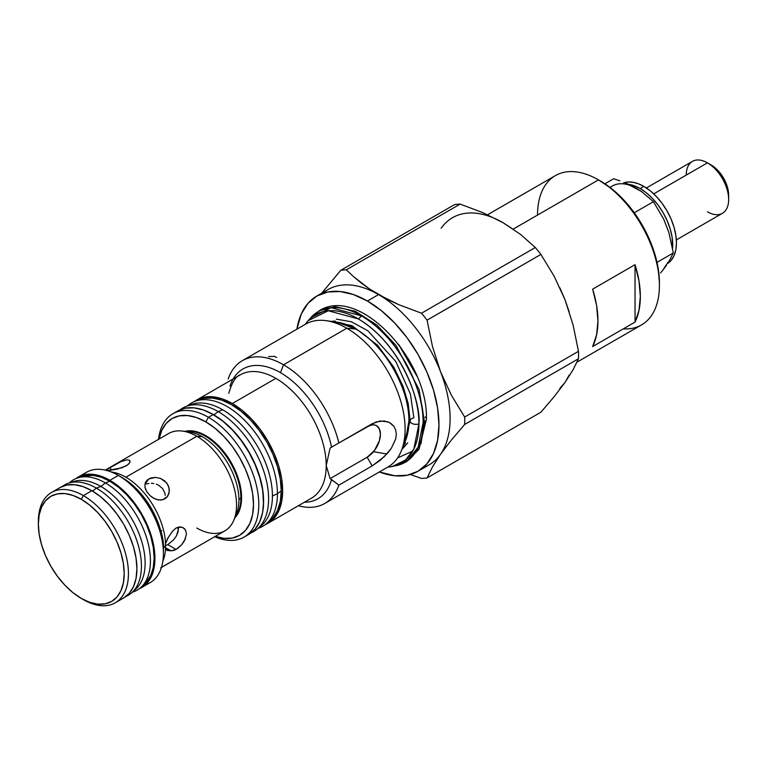 <?xml version="1.0" encoding="UTF-8"?>
<svg xmlns="http://www.w3.org/2000/svg" width="767" height="767" viewBox="0 0 767 767"><rect width="100%" height="100%" fill="white"/><g stroke="black" fill="none" stroke-linecap="round" stroke-linejoin="round"><path stroke-width="1.15" d="M623.581 182.882L628.125 182L633.12 182.316L638.412 183.792L643.858 186.41L650.224 190.801L656.331 196.477L661.969 203.207L666.907 210.733L670.962 218.777L673.972 227.022L675.823 235.153L676.456 242.861L675.823 249.841L673.972 255.823L670.962 260.598L667.76 263.426A46.087 26.605 -120 0 0 673.733 226.236A46.087 26.605 -120 0 0 643.858 186.41L640.157 188.548A46.087 26.605 60 0 1 672.601 248.403L672.122 237.3L670.262 229.17L667.252 220.925L663.196 212.881L658.259 205.345L652.621 198.615L646.514 192.948L640.157 188.548L643.858 186.41A46.087 26.605 -120 0 0 624.472 182.604M628.499 184.31A46.087 26.605 60 0 1 640.157 188.548L634.702 185.94L628.499 184.31M425.129 417.008A6.51 3.758 180 0 1 426.404 419.252A6.51 3.758 180 0 1 424.496 421.898L420.968 443.594L406.433 461.82L420.968 443.594L424.496 421.898A6.51 3.758 180 0 1 423.144 422.492L417.957 448.043L409.616 459.126L396.098 465.713A86.987 50.219 -120 0 0 423.144 422.492A86.987 50.219 -120 0 0 361.64 315.956L358.314 318.909A85.731 49.491 60 0 1 418.935 423.902A5.868 3.384 180 0 1 413.02 423.883A5.868 3.384 180 0 1 410.134 420.91A5.868 3.384 180 0 1 413.873 417.804L410.383 393.979L395.839 361.497L367.748 330.682L351.372 321.776L336.339 319.149M410.134 420.91A5.868 3.384 0 0 0 413.02 423.883A5.868 3.384 0 0 0 418.935 423.902C421.371 404.832 403.183 345.764 358.314 318.909L361.64 315.956C407.162 343.213 425.618 403.145 423.144 422.492A6.51 3.758 0 0 0 424.496 421.898L419.06 389.531L396.098 345.553L376.961 325.141L355.37 311.306L335.112 306.685L319.225 310.769L335.112 306.685L355.37 311.306L376.961 325.141L396.098 345.553L419.06 389.531L424.496 421.898A6.51 3.758 0 0 0 426.404 419.252L419.041 449.27L406.433 461.82L392.282 466.489L405.609 459.999L413.825 449.078L418.935 423.902A85.731 49.491 60 0 1 392.282 466.489A85.731 49.491 60 0 1 387.766 467.084M401.822 449.635L407.728 442.818M386.856 453.987L373.491 451.715M405.446 440.776L408.936 420.93A8.993 5.196 180 0 1 410.115 419.415A8.993 5.196 0 0 0 408.936 420.93A75.022 43.316 -120 0 0 355.888 329.053L346.809 328.238A82.433 47.592 60 0 1 401.256 451.006L405.446 440.776A75.022 43.316 -120 0 0 408.936 420.93C411.064 404.247 395.149 352.552 355.888 329.053A75.022 43.316 -120 0 0 336.953 322.15L355.888 329.053L346.809 328.238L283.522 364.776A82.433 47.592 60 0 1 338.88 442.952L372.177 423.729L380.202 420.978L387.939 421.86L391.256 423.681L393.922 426.404L395.676 429.961L396.309 434.237L395.705 438.897L391.295 448.35L387.968 452.722L380.202 460.305L372.177 465.905L338.88 485.127A82.433 47.592 60 0 1 324.738 503.478A82.433 47.592 60 0 1 298.344 505.741A82.433 47.592 -120 0 0 338.88 485.127L331.565 479.538A74.945 43.268 60 0 1 304.355 502.26A74.945 43.268 60 0 0 331.565 479.538L330.117 478.608L367.163 457.218L374.526 450.392L379.406 440.709L380.413 434.275L379.406 429.002L376.53 425.695L374.526 424.956L372.235 424.86L367.163 426.625A18.734 10.815 120 0 1 380.413 434.275A18.734 10.815 120 0 1 367.163 457.218L372.177 465.905L367.163 457.218L330.117 478.608L338.88 485.127L372.177 465.905L384.2 456.729L391.295 448.35L395.705 438.897L396.309 434.237L395.676 429.961L393.922 426.404L389.674 422.665L384.19 420.958L376.146 421.917L338.88 442.952A82.433 47.592 -120 0 0 283.522 364.776A82.433 47.592 -120 0 0 228.163 379.032A82.433 47.592 60 0 1 242.305 360.691A82.433 47.592 60 0 1 283.522 364.776L280.463 372.657L283.522 364.776L346.809 328.238A82.433 47.592 -120 0 0 305.592 324.153L242.305 360.691M405.503 442.808L403.308 445.991A73.814 42.616 60 0 0 405.503 442.808M185.518 431.485A50.584 29.204 60 0 1 205.105 436.059L205.805 435.646L212.785 440.469L219.496 446.701L225.68 454.083L231.097 462.348L235.546 471.178L238.853 480.228L240.886 489.154L241.576 497.601L240.886 505.261L238.853 511.838L234.769 517.917A50.584 29.204 -120 0 0 237.665 476.575A50.584 29.204 -120 0 0 205.805 435.646L205.105 436.059A50.584 29.204 60 0 1 240.876 498.013A7.497 4.324 0 0 0 238.93 499.95A51.59 29.788 -120 0 0 202.459 436.768A51.59 29.788 -120 0 0 192.028 432.502M161.463 567.455L224.904 530.831A56.202 32.454 -120 0 0 233.523 485.789A56.202 32.454 -120 0 0 196.803 436.26A56.202 32.454 60 0 1 233.925 519.959L236.533 513.593A51.59 29.788 -120 0 0 238.93 499.95A51.59 29.788 -120 0 0 202.459 436.768L196.803 436.26L125.865 477.218A56.202 32.454 60 0 1 165.547 543.602L168.491 537.034L172.661 531.042L176.094 528.022L179.814 526.881L183.198 527.696L185.595 530.227L186.458 534.014L184.559 540.677L181.587 544.858L177.944 548.213L174.291 550.313L171.223 550.802L167.187 550.505L165.547 548.443A56.202 32.454 60 0 1 162.863 561.233M166.209 549.747L165.279 546.257A7.497 4.324 0 0 0 163.409 549.114C165.068 536.123 152.681 495.885 122.116 477.582L118.367 475.425A63.699 36.778 60 0 1 163.409 553.438A63.699 36.778 60 0 1 145.692 584.559M397.565 457.947L412.761 451.101M576.976 362.177L641.567 324.882A86.182 49.759 -120 0 0 654.778 255.823A86.182 49.759 -120 0 0 598.471 179.881L513.238 229.093L598.471 179.881A86.182 49.759 60 0 1 659.419 285.429A86.182 49.759 60 0 1 623.331 328.851M592.642 289.159L635.038 264.682A86.182 49.759 60 0 1 635.038 322.082L592.642 346.559A86.182 49.759 -120 0 0 592.642 289.159L635.038 264.682L638.997 281L640.34 296.445L638.997 310.347L635.038 322.082L635.038 264.682L635.038 322.082L592.642 346.559L596.601 334.824L597.944 320.922L596.601 305.477L592.642 289.159M600.59 181.098L598.471 179.881L600.59 181.098A83.181 48.024 -120 0 0 600.59 181.098A83.181 48.024 -120 0 1 659.419 282.985L658.287 269.083L654.941 254.404L649.505 239.525L642.19 225.009L633.274 211.414L623.101 199.267L612.066 189.037L598.471 179.881A86.182 49.759 -120 0 0 555.385 175.614L487.591 214.75M418.015 471.254L429.146 464.831A101.167 58.407 -120 0 0 440.517 454.285A101.167 58.407 -120 0 0 440.517 371.679A101.167 58.407 -120 0 0 378.562 294.605L367.431 301.038A101.167 58.407 60 0 1 433.528 390.182A101.167 58.407 60 0 1 418.015 471.254A101.167 58.407 60 0 1 379.32 471.964L394.804 475.761L407.172 475.272L418.015 471.254L426.912 463.872L433.528 453.412L437.593 440.268L438.973 424.947L437.593 408.034L433.528 390.182L426.912 372.091L418.015 354.431L407.172 337.902L394.804 323.128L381.391 310.683L367.431 301.038L378.562 294.605A101.167 58.407 -120 0 0 327.969 289.6L316.848 296.024L327.682 292.006L340.049 291.518L353.472 294.566L367.431 301.038A101.167 58.407 60 0 0 316.848 296.024L307.95 303.406L301.335 313.866L296.887 329.177A101.167 58.407 60 0 1 316.848 296.024M676.36 239.898L722.437 213.293A29.98 17.305 -120 0 0 727.039 189.267A29.98 17.305 -120 0 0 707.452 162.853L653.724 193.869L707.452 162.853A29.98 17.305 60 0 1 728.65 199.564A29.98 17.305 60 0 1 707.452 211.807M711.162 164.991L707.452 162.853L714.576 167.35L717.854 170.399L723.53 178.049L727.317 186.784L728.65 195.288A24.726 14.276 -120 0 0 711.162 164.991L707.452 162.853A29.98 17.305 -120 0 0 692.467 161.367L646.38 187.973M324.738 503.478L388.025 466.94A82.433 47.592 -120 0 0 400.662 400.882A82.433 47.592 -120 0 0 346.809 328.238A82.433 47.592 60 0 0 326.004 320.664L336.953 322.15M233.168 378.946A74.945 43.268 60 0 1 280.463 372.657A74.945 43.268 60 0 1 331.565 447.18L330.117 448.014L326.215 465.569A71.197 41.102 -120 0 0 275.871 378.371L232.305 403.528A71.197 41.102 60 0 1 278.814 466.259A71.197 41.102 60 0 1 267.894 523.315A71.197 41.102 60 0 1 265.2 524.647M229.966 386.137A74.945 43.268 60 0 1 280.463 372.657A74.945 43.268 60 0 1 331.565 447.18L330.117 448.014L326.215 465.569A71.197 41.102 -120 0 1 311.44 498.176A71.197 41.102 -120 0 0 326.215 465.569A71.197 41.102 -120 0 0 275.871 378.371A71.197 41.102 -120 0 0 240.272 374.842L196.707 400L204.329 397.172L213.034 396.827L222.478 398.974L232.305 403.528L242.123 410.316L251.566 419.07L260.272 429.472L267.894 441.102L274.155 453.527L278.814 466.259L281.671 478.819L282.639 490.717L281.671 501.503L278.814 510.755L274.155 518.118L267.894 523.315L265.19 524.657M188.653 405.657A70.363 40.622 60 0 1 222.67 409.77A70.363 40.622 60 0 1 272.429 495.942L277.433 493.727L281.259 490.842A70.363 40.622 -120 0 0 252.698 422.377A70.363 40.622 -120 0 0 199.813 399.53L195.019 401.342A71.197 41.102 60 0 1 248.537 424.448A71.197 41.102 60 0 1 277.433 493.727A71.197 41.102 -120 0 0 244.136 419.808A71.197 41.102 -120 0 0 188.289 405.225L187.34 406.002M187.416 405.973A71.197 41.102 60 0 1 195.019 401.342M257.06 529.201L261.02 525.951A70.363 40.622 -120 0 0 272.429 495.942A70.363 40.622 -120 0 0 222.67 409.77L218.259 411.63A71.197 41.102 60 0 1 263.8 471.302A71.197 41.102 60 0 1 257.06 529.201A71.197 41.102 60 0 1 251.25 532.72A71.197 41.102 -120 0 0 265.42 476.662A71.197 41.102 -120 0 0 218.259 411.63L213.84 414.861A70.363 40.622 60 0 1 263.532 503.929M246.36 535.567A71.197 41.102 -120 0 0 248.824 534.331A71.197 41.102 -120 0 0 259.735 477.275A71.197 41.102 -120 0 0 213.226 414.544L208.451 417.296A71.197 41.102 60 0 1 254.96 480.027A71.197 41.102 60 0 1 244.05 537.082A71.197 41.102 60 0 1 214.712 536.718A71.197 41.102 -120 0 0 258.7 500.813A71.197 41.102 -120 0 0 208.451 417.296L205.805 421.879A67.448 38.944 60 0 1 253.263 498.866A67.448 38.944 60 0 1 215.268 536.392M205.105 436.059A50.584 29.204 60 0 1 240.876 498.013A50.584 29.204 60 0 1 235.038 517.255M233.925 519.959A56.202 32.454 60 0 1 196.803 528.041M111.349 472.002A56.202 32.454 60 0 1 125.865 477.218A56.202 32.454 60 0 1 165.547 543.602L166.199 541.291M147.091 480.161L150.725 478.052L155.413 477.41L160.389 478.378L164.819 480.967L167.963 484.878L169.325 489.49L168.778 494.006L166.487 497.639L162.853 499.748L158.462 499.969L153.908 498.397L149.776 495.386L146.631 491.474L144.973 487.285L145.107 483.373L147.091 480.161M160.706 567.829L168.769 563.093M185.595 538.444L181.587 544.858L176.094 549.44L167.743 544.618L173.342 540.083L176.42 535.98L178.404 529.355L178.126 527.159L178.174 531.531L176.42 535.98L173.342 540.083L167.743 544.618L176.094 549.44L171.223 550.802L165.384 547.696L170.034 550.38L166.928 550.38M167.168 539.096L172.661 531.042L176.094 528.022L181.597 527.054L184.559 528.77L185.595 530.227M165.95 545.51L167.743 544.618L165.95 545.51M129.297 460.19L126.843 459.855L120.975 461.59L105.606 470.2L110.093 467.333L111.205 470.219L110.093 467.333L120.975 461.59L126.843 459.855L129.297 460.19L130.083 461.609L129.019 463.69L126.152 465.905L116.968 469.183L107.313 470.631M130.083 461.609L129.911 460.785L129.786 462.597L127.801 464.802L121.895 467.803L106.929 470.65M146.583 483.977L148.846 483.44L146.583 483.977M151.31 483.277L153.831 483.517L151.31 483.277M156.324 484.178L158.673 485.252L156.324 484.178M162.566 488.541L158.673 485.252L162.566 488.541L164.838 492.922L162.566 488.541M165.25 495.3L164.838 492.922L165.25 495.3M164.963 498.828L165.183 497.649L164.963 498.828M145.788 489.835L144.973 487.285L145.107 483.373L145.874 481.647L148.74 478.944L144.877 484.428L148.74 478.944L155.413 477.41L160.389 478.378L166.583 482.788L168.874 487.141L169.277 491.81L167.561 496.374M167.829 495.981L164.8 498.924L160.706 500.094L156.171 499.384L151.578 496.911M163.409 553.438L163.409 549.114A58.397 33.719 -120 0 0 122.116 477.582L118.367 475.425L109.892 480.315A63.699 36.778 60 0 1 151.502 536.449A63.699 36.778 60 0 1 141.742 587.493A63.699 36.778 60 0 1 139.412 588.663L147.341 582.853L151.502 576.257L154.071 567.983L154.934 558.338L154.071 547.686L151.502 536.449L147.341 525.059L141.742 513.938L134.915 503.536L127.13 494.226L118.674 486.393L109.892 480.315L118.367 475.425A63.699 36.778 -120 0 0 86.518 472.271L78.042 477.16L84.869 474.639L92.654 474.322L101.1 476.24L109.892 480.315A63.699 36.778 60 0 0 78.042 477.16L75.866 478.598A63.699 36.778 60 0 1 78.042 477.16M141.742 587.493L150.217 582.604A63.699 36.778 -120 0 0 159.987 531.56A63.699 36.778 -120 0 0 118.367 475.425L122.116 477.582M140.965 587.369L144.838 583.84A62.578 36.126 -120 0 0 149.632 532.806A62.578 36.126 -120 0 0 109.892 481.235L105.386 482.922A63.699 36.778 60 0 1 145.845 535.414A63.699 36.778 60 0 1 140.965 587.369A63.699 36.778 60 0 1 132.432 592.134M132.413 592.153L133.007 591.961A63.699 36.778 -120 0 0 147.993 542.672A63.699 36.778 -120 0 0 105.386 482.922L100.88 486.441A62.578 36.126 60 0 1 141.291 540.045A62.578 36.126 60 0 1 133.813 590.667M96.374 488.119A63.699 36.778 60 0 1 136.833 540.62A63.699 36.778 60 0 1 131.953 592.575A63.699 36.778 60 0 1 125.893 596.458A63.699 36.778 -120 0 0 138.578 546.305A63.699 36.778 -120 0 0 96.374 488.119L92.539 491.11L96.374 488.119A63.699 36.778 -120 0 0 62.357 486.403A63.699 36.778 60 0 1 68.752 483.105A63.699 36.778 60 0 1 96.374 488.119L100.88 486.441L96.374 488.119M131.953 592.575L135.826 589.046A62.578 36.126 -120 0 0 140.62 538.012A62.578 36.126 -120 0 0 100.88 486.441A62.578 36.126 -120 0 0 73.737 481.503L68.752 483.105M38.36 522.864A63.699 36.778 60 0 1 51.542 492.462A63.699 36.778 60 0 1 83.392 495.616L91.867 490.717L100.659 496.795L109.106 504.628L116.9 513.938L123.727 524.34L129.326 535.462L133.487 546.852L136.047 558.088L136.919 568.74L136.047 578.385L133.487 586.659L129.326 593.255L123.727 597.896A63.699 36.778 -120 0 0 133.487 546.852A63.699 36.778 -120 0 0 91.867 490.717L83.392 495.616A63.699 36.778 60 0 1 125.011 551.751A63.699 36.778 60 0 1 115.242 602.795A63.699 36.778 60 0 1 83.392 599.641A63.699 36.778 -120 0 0 128.434 573.63A63.699 36.778 -120 0 0 83.392 495.616L81.273 499.288A60.698 35.042 60 0 1 124.196 573.63A60.698 35.042 60 0 1 81.273 598.413L72.903 592.632L64.85 585.154L57.429 576.295L50.919 566.372L45.589 555.778L41.619 544.925L39.175 534.216L38.35 524.072L39.175 514.878L41.619 506.987L45.589 500.707L50.919 496.278L57.429 493.871L64.85 493.574L72.903 495.405L81.273 499.288L89.643 505.069L97.697 512.548L105.117 521.407L111.627 531.33L116.968 541.924L120.927 552.777L123.372 563.486L124.196 573.63L123.372 582.824L120.927 590.715L116.968 596.994L111.627 601.424L105.117 603.83L97.697 604.128L89.643 602.296L81.273 598.413A60.698 35.042 60 0 1 38.35 524.072A60.698 35.042 60 0 1 81.273 499.288L83.392 495.616A63.699 36.778 -120 0 0 38.35 521.618L38.35 524.072M60.018 487.563L66.844 485.041L74.639 484.725L83.085 486.642L91.867 490.717A63.699 36.778 -120 0 0 60.018 487.563L51.542 492.462M71.321 482.443A62.578 36.126 60 0 1 100.88 486.441L105.386 482.922A63.699 36.778 -120 0 0 69.807 482.491L69.346 482.913A63.699 36.778 60 0 1 77.755 477.899A63.699 36.778 60 0 1 105.386 482.922L109.892 481.235A62.578 36.126 -120 0 0 82.75 476.307L77.755 477.899M144.714 583.955L150.773 575.48L153.285 567.35L154.138 557.877L153.285 547.417L150.773 536.382L146.679 525.184L141.176 514.264L134.474 504.044L126.823 494.897L118.521 487.198L109.892 481.235L101.254 477.237L92.96 475.348L82.587 476.355M161.837 530.659L160.965 531.521M163.409 549.114A7.497 4.324 180 0 1 165.279 546.257L165.547 543.602M82.558 475.204A63.699 36.778 60 0 1 118.367 475.425M125.865 477.218L196.803 436.26A56.202 32.454 -120 0 0 168.702 433.48L105.252 470.104M182.623 431.092A56.202 32.454 60 0 1 196.803 436.26L202.459 436.768A51.59 29.788 -120 0 0 189.439 432.022L182.623 431.092M238.93 499.95A7.497 4.324 180 0 1 240.876 498.013M205.805 435.646A50.584 29.204 -120 0 0 184.809 431.39L192.114 430.891L198.826 432.415L205.805 435.646M159.028 439.203L161.741 430.44L166.151 423.461L172.076 418.542L179.305 415.867L187.551 415.541L196.496 417.564L205.805 421.879L215.105 428.312L224.06 436.615L232.305 446.461L239.525 457.487L245.459 469.251L249.869 481.321L252.583 493.219L253.493 504.485L252.583 514.705L249.869 523.468L245.459 530.448L239.525 535.366L232.305 538.041L224.06 538.367L215.105 536.334M159.057 439.04A67.448 38.944 60 0 1 205.805 421.879L208.451 417.296A71.197 41.102 -120 0 0 158.501 439.366A71.197 41.102 60 0 1 172.853 413.768A71.197 41.102 60 0 1 208.451 417.296L213.226 414.544A71.197 41.102 -120 0 0 177.628 411.016L172.853 413.768M244.05 537.082L248.824 534.331L255.085 529.134L259.735 521.771L262.602 512.519L263.57 501.733L262.602 489.835L259.735 477.275L255.085 464.543L248.824 452.118L241.193 440.488L232.487 430.086L223.044 421.323L213.226 414.544L203.399 409.99L193.955 407.843L185.259 408.188L177.628 411.016M263.532 503.957L262.64 489.279L259.802 476.863L255.21 464.275L249.026 452.003L241.48 440.507L232.88 430.229L223.552 421.572L211.28 413.461M211.309 413.48A70.363 40.622 60 0 1 213.84 414.861L218.259 411.63A71.197 41.102 -120 0 0 180.235 409.712A71.197 41.102 60 0 1 186.189 406.443A71.197 41.102 60 0 1 218.259 411.63L222.67 409.77A70.363 40.622 -120 0 0 190.973 404.631L186.189 406.443M258.009 528.425L259.16 527.984A71.197 41.102 -120 0 0 277.433 493.727L272.429 495.942A70.363 40.622 60 0 1 258.968 527.456M265.89 524.101L269.85 520.86A70.363 40.622 -120 0 0 281.259 490.842L277.433 493.727A71.197 41.102 60 0 1 265.89 524.101A71.197 41.102 60 0 1 258.076 528.367M199.621 399.607L203.869 398.389L212.469 398.044L221.797 400.163L231.509 404.669L241.212 411.371L250.541 420.028L259.15 430.306L266.686 441.802L272.87 454.083L277.472 466.672L280.3 479.078L281.259 490.842L280.3 501.493L277.472 510.64L272.87 517.917L269.706 520.985M196.707 400A71.197 41.102 60 0 0 194.195 401.668L196.707 400A71.197 41.102 60 0 1 232.305 403.528L275.871 378.371A71.197 41.102 -120 0 0 240.224 374.871M326.215 465.569L330.117 478.608L326.215 465.569M331.565 447.18L338.88 442.952L331.565 447.18M276.686 357.537L274.49 356.358L268.699 356.607M331.373 321.392L335.227 321.085A73.814 42.616 60 0 0 331.373 321.392M686.254 175.087A29.98 17.305 60 0 1 707.452 162.853M358.314 318.909L328.257 310.76L308.104 320.692A85.731 49.491 60 0 1 358.314 318.909M361.64 315.956A86.987 50.219 -120 0 0 310.693 317.778L331.133 307.701L361.64 315.956M305.333 324.297A85.731 49.491 60 0 1 308.104 320.692L305.276 324.336M398.581 344.364L417.018 376.309L408.84 359.733L398.552 344.335M663.954 268.21L668.45 261.815M668.45 231.375L663.954 219.784M641.126 191.386L636.62 188.442A48.714 28.12 -120 0 0 610.129 187.512M660.598 272.956L663.714 269.054L660.598 272.956M666.456 265.324L663.714 269.054L666.456 265.324M631.356 185.652L641.471 191.491L653.436 201.702L663.714 219.161L668.776 232.2L673.33 252.957L668.776 261.854L673.33 252.957L657.012 262.381L673.33 252.957L668.776 232.2L663.714 219.161L653.436 201.702L634.271 212.775L653.436 201.702L641.471 191.491L625.747 183.121L631.356 185.652M619.832 180.83L613.667 178.74L619.832 180.83M427.075 320.155A114.283 65.981 -120 0 0 421.495 313.214L398.955 304.739L378.562 294.605A101.167 58.407 60 0 1 440.517 371.679L432.454 346.406L427.075 320.155L540.898 254.433A114.283 65.981 -120 0 0 535.318 247.501L421.495 313.214A114.283 65.981 60 0 1 427.075 320.155L432.454 346.406L440.517 371.679A101.167 58.407 60 0 1 440.517 454.285L451.427 439.97L464.658 424.458A114.283 65.981 -120 0 0 464.658 417.027L451.427 395.302L440.517 371.679L451.427 395.302L464.658 417.027A114.283 65.981 60 0 1 464.658 424.458L578.481 358.745A114.283 65.981 -120 0 0 578.481 351.315L464.658 417.027L578.481 351.315L573.102 325.055L565.039 299.782L554.129 276.158L540.898 254.433L427.075 320.155M346.32 269.821A114.283 65.981 -120 0 0 340.749 270.31L321.67 293.234L340.749 270.31A114.283 65.981 60 0 1 346.32 269.821L460.142 204.099A114.283 65.981 -120 0 0 454.572 204.597L340.749 270.31L454.572 204.597A114.283 65.981 60 0 1 460.142 204.099L346.32 269.821L353.357 276.456L346.32 269.821M361.017 282.831L353.357 276.456L369.387 288.891L361.017 282.831M322.715 293.339A101.167 58.407 60 0 1 378.562 294.605L369.387 288.891L388.457 299.907L398.955 304.739L421.495 313.214L535.318 247.501L520.63 234.491L503.085 222.708L482.692 212.584L460.142 204.099L482.692 212.584L503.085 222.708L520.63 234.491L535.318 247.501A114.283 65.981 60 0 1 540.898 254.433L554.129 276.158L565.039 299.782L573.102 325.055L578.481 351.315A114.283 65.981 60 0 1 578.481 358.745L464.658 424.458L451.427 439.97L440.517 454.285A101.167 58.407 60 0 1 423.279 467.515M421.495 478.435A114.283 65.981 -120 0 0 427.075 477.937L432.454 466.959L440.517 454.285L432.454 466.959L427.075 477.937A114.283 65.981 60 0 1 421.495 478.435L410 474.37L421.495 478.435M540.898 412.215L427.075 477.937L540.898 412.215L554.129 396.712L565.039 382.388L573.102 369.723L578.481 358.745L573.102 369.723L565.039 382.388L554.129 396.712L540.898 412.215M604.923 183.783L613.667 178.74L604.923 183.783M512.423 228.806L503.085 222.708A101.167 58.407 -120 0 0 441.13 228.25M559.843 388.37L565.039 382.388L569.181 375.092M569.181 311.862L565.039 299.782L559.843 287.798M537.533 215.067A86.182 49.759 60 0 1 598.471 179.881M392.282 466.489L387.709 467.122M330.587 321.287L352.082 325.678L377.556 345.236L393.922 367.383L403.049 386.28L408.188 403.471L410.134 420.968L403.011 446.73M659.419 285.429L659.419 282.985M426.404 419.242C428.532 360.586 359.292 285.036 319.225 310.769L308.104 320.692M728.65 199.564L728.65 195.288M311.469 498.157L267.894 523.315M123.727 597.896L115.242 602.795M240.272 374.842C235.862 376.185 232.017 382.35 228.767 393.318"/></g></svg>
